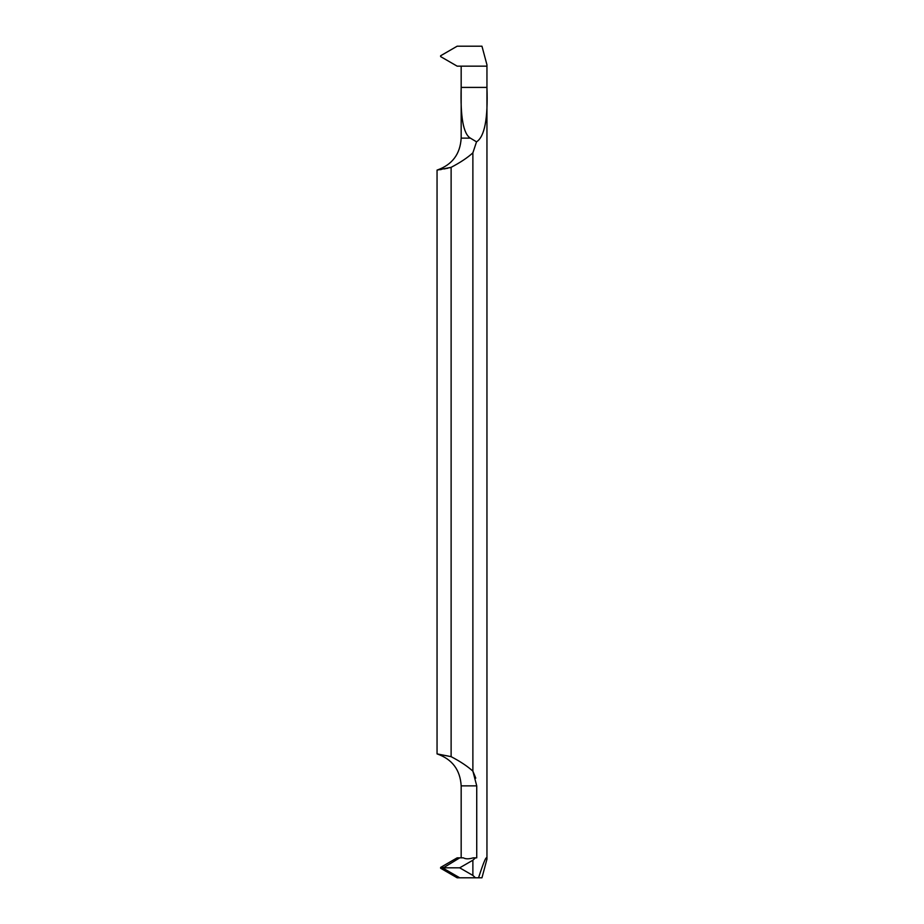 <?xml version="1.0" encoding="UTF-8"?>
<svg xmlns="http://www.w3.org/2000/svg" width="924" height="924" viewBox="0 0 924 924"><rect width="100%" height="100%" fill="white"/><g stroke="black" fill="none" stroke-linecap="round" stroke-linejoin="round"><path stroke-width="1.39" d="M457.161 46.2L481.958 46.2L457.161 46.2L440.632 55.752L440.632 56.607L457.161 66.158L486.948 66.158L486.948 87.41L461.168 87.41L461.168 66.158L486.948 66.158L486.948 64.819L486.948 66.158L457.161 66.158L440.632 56.607L440.632 55.752L457.161 46.2M486.948 64.819L481.958 46.2L486.948 64.819M461.168 138.126L461.168 87.41C460.314 117.036 463.374 133.934 470.362 138.126L461.168 138.126C460.233 154.146 452.194 164.807 437.052 170.108L451.12 167.336C460.337 162.497 467.59 157.669 472.88 152.841L476.53 141.834C484.592 136.764 488.068 118.619 486.948 87.41L486.948 859.181L481.958 877.8L475.467 877.8L472.88 875.432L472.88 860.209L475.467 857.842L476.738 857.842L476.738 785.874L472.88 771.159L475.779 778.147M472.88 152.841L472.88 771.159C467.59 766.331 460.337 761.503 451.12 756.664L451.12 167.336M478.551 877.8C484.003 860.879 486.798 854.677 486.948 859.181M470.362 138.126L476.53 141.834M450.45 167.533L449.503 167.787M447.909 168.18L446.488 168.503M445.276 168.757L444.421 168.93M441.314 169.485L439.951 169.704M451.12 756.664L437.052 753.892L437.052 170.108M476.738 785.874L461.168 785.874L461.168 857.842M475.467 857.842L473.296 857.842C468.895 859.147 465.592 859.147 463.374 857.842L459.759 857.842L443.347 867.821L459.69 867.821L472.88 875.432M472.88 860.209L459.69 867.821M459.759 877.8L443.22 868.248L440.632 868.248L457.161 877.8L475.467 877.8M440.632 868.248L440.632 867.393L457.161 857.842L459.759 857.842M440.632 867.393L443.22 867.393M461.168 785.874C460.233 769.854 452.194 759.193 437.052 753.892"/></g></svg>
